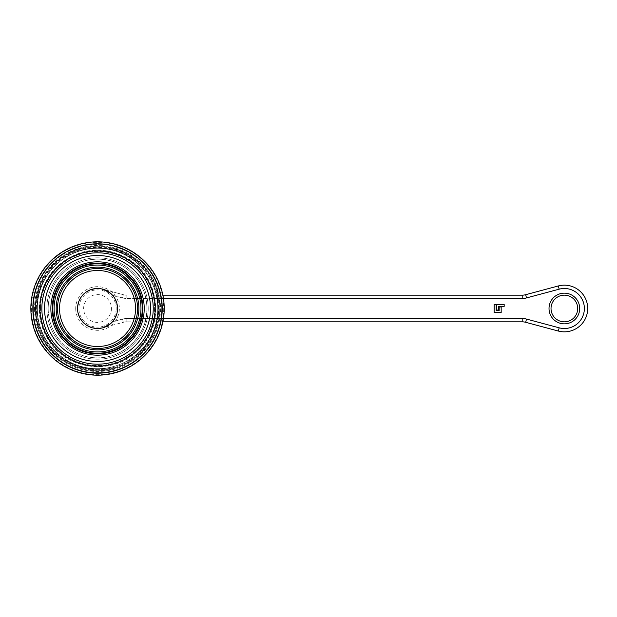 <?xml version="1.0" encoding="UTF-8"?>
<svg xmlns="http://www.w3.org/2000/svg" width="617" height="617" viewBox="0 0 617 617"><rect width="100%" height="100%" fill="white"/><g stroke="black" fill="none" stroke-linecap="round" stroke-linejoin="round"><path stroke-width="0.46" stroke-dasharray="3.08 2.31" d="M112.533 295.258L122.505 297.926L112.533 295.258A20.006 20.006 0 0 1 112.533 321.742L122.505 319.074L112.533 321.742A20.006 20.006 0 0 0 117.546 308.5A20.006 20.006 0 0 1 97.54 328.506A20.006 20.006 0 0 1 77.534 308.5A20.006 20.006 0 0 1 97.54 288.494A20.006 20.006 0 0 1 117.546 308.5A20.006 20.006 0 0 0 87.537 291.17A20.006 20.006 0 0 0 87.537 325.83A20.006 20.006 0 0 0 117.546 308.5A20.006 20.006 0 0 0 87.537 291.17A20.006 20.006 0 0 0 87.537 325.83A20.006 20.006 0 0 0 112.533 295.258L110.119 292.944L105.145 289.998M102.715 289.172L123.361 294.71L102.715 289.172M162.88 321.835L126.817 321.835A13.335 13.335 0 0 0 123.361 322.29L102.715 327.828L123.361 322.29A13.335 13.335 0 0 1 126.817 321.835L522.198 321.835A13.335 13.335 0 0 1 525.653 322.29L558.316 331.044A23.338 23.338 0 0 0 587.7 308.5A23.338 23.338 0 0 0 558.316 285.956L525.653 294.71A13.335 13.335 0 0 1 522.198 295.165L162.88 295.165M41.856 308.5A55.684 55.684 0 0 0 125.382 356.726A55.684 55.684 0 0 0 125.382 260.274A55.684 55.684 0 0 0 41.856 308.5A55.684 55.684 0 0 1 125.382 260.274A55.684 55.684 0 0 1 125.382 356.726A55.684 55.684 0 0 1 41.856 308.5A55.684 55.684 0 0 0 125.382 356.726A55.684 55.684 0 0 0 125.382 260.274A55.684 55.684 0 0 0 41.856 308.5A55.684 55.684 0 0 0 125.382 356.726A55.684 55.684 0 0 0 125.382 260.274A55.684 55.684 0 0 0 41.856 308.5M30.85 308.5A66.69 66.69 0 0 0 130.881 366.251A66.69 66.69 0 0 0 130.881 250.749A66.69 66.69 0 0 0 30.85 308.5A66.69 66.69 0 0 0 97.54 375.19A66.69 66.69 0 0 0 164.23 308.5A66.69 66.69 0 0 0 97.54 241.81A66.69 66.69 0 0 0 30.85 308.5A66.69 66.69 0 0 1 97.54 241.81A66.69 66.69 0 0 1 164.23 308.5A66.69 66.69 0 0 1 97.54 375.19A66.69 66.69 0 0 1 30.85 308.5A66.69 66.69 0 0 0 97.54 375.19A66.69 66.69 0 0 0 164.23 308.5A66.69 66.69 0 0 0 97.54 241.81A66.69 66.69 0 0 0 30.85 308.5A66.69 66.69 0 0 1 97.54 241.81A66.69 66.69 0 0 1 164.23 308.5A66.69 66.69 0 0 1 97.54 375.19A66.69 66.69 0 0 1 30.85 308.5M48.188 308.5A49.352 49.352 0 0 0 122.212 351.235A49.352 49.352 0 0 0 122.212 265.765A49.352 49.352 0 0 0 48.188 308.5A49.352 49.352 0 0 1 122.212 265.765A49.352 49.352 0 0 1 122.212 351.235A49.352 49.352 0 0 1 48.188 308.5A49.352 49.352 0 0 0 122.212 351.235A49.352 49.352 0 0 0 122.212 265.765A49.352 49.352 0 0 0 48.188 308.5A49.352 49.352 0 0 1 122.212 265.765A49.352 49.352 0 0 1 122.212 351.235A49.352 49.352 0 0 1 48.188 308.5M52.19 308.5A45.349 45.349 0 0 0 120.215 347.772A45.349 45.349 0 0 0 120.215 269.228A45.349 45.349 0 0 0 52.19 308.5A45.349 45.349 0 0 0 120.215 347.772A45.349 45.349 0 0 0 120.215 269.228A45.349 45.349 0 0 0 52.19 308.5M137.552 308.5A40.012 40.012 0 0 1 77.534 343.152A40.012 40.012 0 0 1 77.534 273.848A40.012 40.012 0 0 1 137.552 308.5A40.012 40.012 0 0 1 77.534 343.152A40.012 40.012 0 0 1 77.534 273.848A40.012 40.012 0 0 1 137.552 308.5M496.639 310.066L496.639 304.397L504.174 304.397L504.174 306.402L498.636 306.402L498.636 310.066L496.639 310.066M494.171 312.603L501.174 312.603L501.174 306.934L499.168 306.934L499.168 310.598L496.168 310.598L496.168 304.397L494.171 304.397L494.171 312.603M163.474 298.497L126.817 298.497A16.674 16.674 0 0 1 122.505 297.926L123.361 294.71A13.335 13.335 0 0 0 126.817 295.165A13.335 13.335 0 0 1 123.361 294.71L122.505 297.926A16.674 16.674 0 0 0 126.817 298.497L522.198 298.497A16.674 16.674 0 0 0 526.509 297.926L559.179 289.172A20.006 20.006 0 0 1 584.368 308.5A20.006 20.006 0 0 1 559.179 327.828L526.509 319.074A16.674 16.674 0 0 0 522.198 318.503L126.817 318.503A16.674 16.674 0 0 0 122.505 319.074L123.361 322.29L122.505 319.074A16.674 16.674 0 0 1 126.817 318.503L163.474 318.503M564.362 321.835A13.335 13.335 0 0 1 552.809 301.829A13.335 13.335 0 0 1 575.908 301.829A13.335 13.335 0 0 1 564.362 321.835A13.335 13.335 0 0 1 552.809 301.829A13.335 13.335 0 0 1 575.908 301.829A13.335 13.335 0 0 1 564.362 321.835M564.362 323.84A15.34 15.34 0 0 0 577.643 300.834A15.34 15.34 0 0 0 551.074 300.834A15.34 15.34 0 0 0 564.362 323.84M40.521 308.5A57.019 57.019 0 0 1 126.045 259.117A57.019 57.019 0 0 1 126.045 357.883A57.019 57.019 0 0 1 40.521 308.5A57.019 57.019 0 0 0 126.045 357.883A57.019 57.019 0 0 0 126.045 259.117A57.019 57.019 0 0 0 40.521 308.5M46.853 308.5A50.687 50.687 0 0 0 122.883 352.392A50.687 50.687 0 0 0 122.883 264.608A50.687 50.687 0 0 0 46.853 308.5A50.687 50.687 0 0 1 122.883 264.608A50.687 50.687 0 0 1 122.883 352.392A50.687 50.687 0 0 1 46.853 308.5M33.364 308.5A64.176 64.176 0 0 1 129.624 252.924A64.176 64.176 0 0 1 129.624 364.076A64.176 64.176 0 0 1 33.364 308.5M31.367 308.5A66.173 66.173 0 0 0 130.627 365.812A66.173 66.173 0 0 0 130.627 251.188A66.173 66.173 0 0 0 31.367 308.5M35.825 308.5A61.708 61.708 0 0 1 97.54 246.792A61.708 61.708 0 0 1 159.248 308.5A61.708 61.708 0 0 1 97.54 370.208A61.708 61.708 0 0 1 35.825 308.5A61.708 61.708 0 0 0 97.54 370.208A61.708 61.708 0 0 0 159.248 308.5A61.708 61.708 0 0 0 97.54 246.792A61.708 61.708 0 0 0 35.825 308.5M34.56 308.5A62.98 62.98 0 0 0 129.03 363.043A62.98 62.98 0 0 0 129.03 253.957A62.98 62.98 0 0 0 34.56 308.5A62.98 62.98 0 0 1 97.54 245.52A62.98 62.98 0 0 1 160.52 308.5A62.98 62.98 0 0 1 97.54 371.48A62.98 62.98 0 0 1 34.56 308.5M36.411 308.5A61.122 61.122 0 0 1 128.105 255.561A61.122 61.122 0 0 1 128.105 361.439A61.122 61.122 0 0 1 36.411 308.5M35.231 308.5A62.309 62.309 0 0 0 128.691 362.457A62.309 62.309 0 0 0 128.691 254.543A62.309 62.309 0 0 0 35.231 308.5M37.336 308.5A60.204 60.204 0 0 1 97.54 248.296A60.204 60.204 0 0 1 157.744 308.5A60.204 60.204 0 0 1 97.54 368.704A60.204 60.204 0 0 1 37.336 308.5A60.204 60.204 0 0 0 127.642 360.637A60.204 60.204 0 0 0 127.642 256.363A60.204 60.204 0 0 0 37.336 308.5M159.842 308.5A62.309 62.309 0 0 1 66.389 362.457A62.309 62.309 0 0 1 66.389 254.543A62.309 62.309 0 0 1 159.842 308.5M158.662 308.5A61.122 61.122 0 0 0 66.975 255.561A61.122 61.122 0 0 0 66.975 361.439A61.122 61.122 0 0 0 158.662 308.5M161.708 308.5A64.176 64.176 0 0 0 65.456 252.924A64.176 64.176 0 0 0 65.456 364.076A64.176 64.176 0 0 0 161.708 308.5M163.713 308.5A66.173 66.173 0 0 1 64.453 365.812A66.173 66.173 0 0 1 64.453 251.188A66.173 66.173 0 0 1 163.713 308.5M75.721 308.5A21.819 21.819 0 0 0 108.445 327.396A21.819 21.819 0 0 0 108.445 289.604A21.819 21.819 0 0 0 75.721 308.5M559.179 327.828L558.316 331.044A23.338 23.338 0 0 0 587.7 308.5A23.338 23.338 0 0 0 558.316 285.956L559.179 289.172M522.198 318.503L522.198 321.835A13.335 13.335 0 0 1 525.653 322.29L526.509 319.074M526.509 297.926L525.653 294.71A13.335 13.335 0 0 1 522.198 295.165L522.198 298.497M123.361 294.71A13.335 13.335 0 0 0 126.817 295.165A13.335 13.335 0 0 1 123.361 294.71M126.817 321.835A13.335 13.335 0 0 0 123.361 322.29A13.335 13.335 0 0 1 126.817 321.835L126.817 318.503L126.817 321.835M126.817 295.165L126.817 298.497L126.817 295.165M111.446 308.5A13.913 13.913 0 0 1 90.583 320.547A13.913 13.913 0 0 1 90.583 296.453A13.913 13.913 0 0 1 111.446 308.5M116.166 308.5A18.626 18.626 0 0 0 88.223 292.373A18.626 18.626 0 0 0 88.223 324.627A18.626 18.626 0 0 0 116.166 308.5M117.153 308.5A19.613 19.613 0 0 1 87.73 325.491A19.613 19.613 0 0 1 87.73 291.509A19.613 19.613 0 0 1 117.153 308.5M146.885 308.5C147.995 339.543 115.063 365.094 85.269 356.302C69.914 351.991 58.908 342.589 52.244 328.097C48.512 319.321 47.355 310.212 48.797 300.78C50.339 291.363 54.25 283.056 60.52 275.861C70.893 264.57 83.75 259.001 99.09 259.179C123.994 259.148 147.34 281.784 146.885 308.5M37.066 308.5C37.19 294.741 41.424 282.385 49.761 271.434C62.078 256.271 78.004 248.466 97.54 248.026C133.696 246.461 165.911 284.383 156.556 321.688C149.584 359.109 103.363 380.859 70.083 362.38C48.99 350.603 37.984 332.648 37.066 308.5C35.709 270.462 76.068 239.149 112.579 249.931C148.62 258.284 168.117 301.219 153.039 332.517C139.172 367.971 89.704 380.674 60.474 356.279C45.311 343.962 37.506 328.036 37.066 308.5M39.187 308.5C40.807 280.511 54.836 261.832 81.259 252.461C97.386 248.065 112.718 250.001 127.241 258.276C159.51 275.83 165.688 324.735 138.802 349.762C113.243 376.671 65.687 370.038 48.273 339.766C42.28 330.203 39.249 319.783 39.187 308.5M159.872 308.5C159.741 322.683 155.384 335.417 146.792 346.7C134.606 361.77 118.842 369.799 99.499 370.802C87.444 371.11 76.215 368.226 65.811 362.148C25.552 340.723 25.552 276.277 65.811 254.852C104.659 229.393 162.001 262.109 159.872 308.5M35.208 308.5C36.148 283.612 47.494 265.102 69.243 252.962C98.535 237.075 138.717 250.132 153.078 280.203C161.816 298.35 162.101 316.629 153.941 335.039C144.956 353.071 130.688 364.5 111.137 369.328C94.386 372.815 78.721 370.084 64.137 361.13C45.511 348.52 35.871 330.982 35.208 308.5"/><path stroke-width="0.93" d="M155.222 308.5A57.689 57.689 0 0 1 68.695 358.454A57.689 57.689 0 0 1 68.695 258.546A57.689 57.689 0 0 1 155.222 308.5M105.145 289.998L102.715 289.172L110.119 292.944L112.533 295.258M112.533 321.742L110.119 324.056L102.715 327.828L110.119 324.056L112.533 321.742M77.534 308.5A20.006 20.006 0 0 0 107.543 325.83A20.006 20.006 0 0 0 107.543 291.17A20.006 20.006 0 0 0 77.534 308.5M56.193 308.5A41.347 41.347 0 0 1 118.209 272.691A41.347 41.347 0 0 1 118.209 344.309A41.347 41.347 0 0 1 56.193 308.5M52.19 308.5A45.349 45.349 0 0 1 120.215 269.228A45.349 45.349 0 0 1 120.215 347.772A45.349 45.349 0 0 1 52.19 308.5M44.547 308.5A52.993 52.993 0 0 0 124.032 354.389A52.993 52.993 0 0 0 124.032 262.611A52.993 52.993 0 0 0 44.547 308.5M41.856 308.5A55.684 55.684 0 0 1 125.382 260.274A55.684 55.684 0 0 1 125.382 356.726A55.684 55.684 0 0 1 41.856 308.5M137.552 308.5A40.012 40.012 0 0 0 97.54 268.488A40.012 40.012 0 0 0 57.528 308.5A40.012 40.012 0 0 0 97.54 348.512A40.012 40.012 0 0 0 137.552 308.5M30.85 308.5A66.69 66.69 0 0 1 130.881 250.749A66.69 66.69 0 0 1 130.881 366.251A66.69 66.69 0 0 1 30.85 308.5A66.69 66.69 0 0 1 130.881 250.749A66.69 66.69 0 0 1 130.881 366.251A66.69 66.69 0 0 1 30.85 308.5M162.88 295.165L522.198 295.165A13.335 13.335 0 0 0 525.653 294.71L558.316 285.956A23.338 23.338 0 0 1 587.7 308.5A23.338 23.338 0 0 1 558.316 331.044L525.653 322.29A13.335 13.335 0 0 0 522.198 321.835L162.88 321.835M564.362 321.835A13.335 13.335 0 0 0 575.908 301.829A13.335 13.335 0 0 0 552.809 301.829A13.335 13.335 0 0 0 564.362 321.835A13.335 13.335 0 0 0 575.908 301.829A13.335 13.335 0 0 0 552.809 301.829A13.335 13.335 0 0 0 564.362 321.835M494.171 312.603L501.174 312.603L501.174 306.934L499.168 306.934L499.168 310.598L496.168 310.598L496.168 304.397L494.171 304.397L494.171 312.603M496.639 304.397L504.174 304.397L504.174 306.402L498.636 306.402L498.636 310.066L496.639 310.066L496.639 304.397M135.555 308.5A38.015 38.015 0 0 0 78.529 275.583A38.015 38.015 0 0 0 78.529 341.417A38.015 38.015 0 0 0 135.555 308.5M32.848 308.5A64.685 64.685 0 0 0 129.886 364.524A64.685 64.685 0 0 0 129.886 252.476A64.685 64.685 0 0 0 32.848 308.5M54.111 308.5A43.429 43.429 0 0 0 119.251 346.114A43.429 43.429 0 0 0 119.251 270.886A43.429 43.429 0 0 0 54.111 308.5M50.856 308.5A46.684 46.684 0 0 1 120.878 268.071A46.684 46.684 0 0 1 120.878 348.929A46.684 46.684 0 0 1 50.856 308.5M52.815 308.5A44.717 44.717 0 0 1 119.899 269.768A44.717 44.717 0 0 1 119.899 347.232A44.717 44.717 0 0 1 52.815 308.5M564.362 323.84A15.34 15.34 0 0 1 551.074 300.834A15.34 15.34 0 0 1 577.643 300.834A15.34 15.34 0 0 1 564.362 323.84M163.474 318.503L522.198 318.503A16.674 16.674 0 0 1 526.509 319.074L559.179 327.828A20.006 20.006 0 0 0 584.368 308.5A20.006 20.006 0 0 0 559.179 289.172L526.509 297.926A16.674 16.674 0 0 1 522.198 298.497L163.474 298.497M559.179 289.172L558.316 285.956A23.338 23.338 0 0 1 587.7 308.5A23.338 23.338 0 0 1 558.316 331.044L559.179 327.828M526.509 319.074L525.653 322.29A13.335 13.335 0 0 0 522.198 321.835L522.198 318.503M522.198 298.497L522.198 295.165A13.335 13.335 0 0 0 525.653 294.71L526.509 297.926"/></g></svg>
